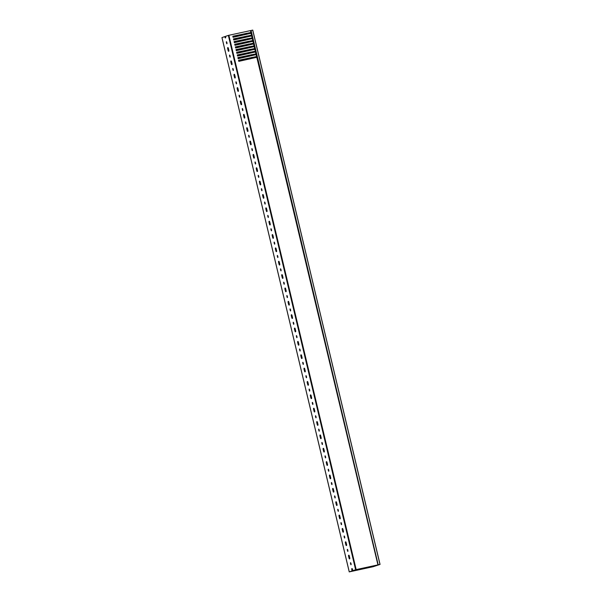 <?xml version="1.0" encoding="UTF-8"?>
<svg xmlns="http://www.w3.org/2000/svg" width="602" height="602" viewBox="0 0 602 602"><rect width="100%" height="100%" fill="white"/><g stroke="black" fill="none" stroke-linecap="round" stroke-linejoin="round"><path stroke-width="0.9" d="M378.387 564.781L379.982 564.435L252.689 30.115L251.087 30.461L378.191 564.834L379.749 564.503L371.675 567.054L372.691 566.791L372.495 566.091M252.689 30.115L380.058 564.428L373.263 566.67M371.178 566.369L371.351 567.092L373.27 566.693M221.98 37.572L224.802 36.602L224.945 37.204A0.895 0.384 77.8 0 0 225.494 37.956A0.895 0.384 77.8 0 0 225.667 36.963L225.524 36.361L228.346 35.405L251.087 30.461M252.765 30.1L379.982 564.435M250.899 30.506L378.191 564.834L250.914 30.506M229.588 55.045L230.084 57.19L229.588 55.045M230.987 60.93A0.895 0.384 77.8 0 1 231.002 60.922A0.895 0.384 77.8 0 1 231.552 61.675L232.033 63.677A0.895 0.384 77.8 0 1 231.86 64.67A0.895 0.384 77.8 0 1 231.303 63.925L230.829 61.916A0.895 0.384 77.8 0 1 230.987 60.93M232.771 68.41L233.267 70.547L232.771 68.41M234.17 74.287A0.895 0.384 77.8 0 1 234.186 74.279A0.895 0.384 77.8 0 1 234.735 75.032L235.216 77.033A0.895 0.384 77.8 0 1 235.043 78.027A0.895 0.384 77.8 0 1 234.487 77.282L234.012 75.273A0.895 0.384 77.8 0 1 234.17 74.287M235.946 81.767L236.443 83.904L235.946 81.767M237.354 87.644A0.895 0.384 77.8 0 1 237.369 87.636A0.895 0.384 77.8 0 1 237.918 88.389L238.4 90.39A0.895 0.384 77.8 0 1 238.226 91.391A0.895 0.384 77.8 0 1 237.67 90.639L237.196 88.637A0.895 0.384 77.8 0 1 237.354 87.644M239.129 95.124L239.626 97.261L239.129 95.124M240.529 101.001A0.895 0.384 77.8 0 1 240.552 100.993A0.895 0.384 77.8 0 1 241.101 101.746L241.583 103.747A0.895 0.384 77.8 0 1 241.402 104.748A0.895 0.384 77.8 0 1 240.853 103.995L240.379 101.994A0.895 0.384 77.8 0 1 240.529 101.001M242.313 108.48L242.809 110.625L242.313 108.48M243.712 114.357A0.895 0.384 77.8 0 1 243.735 114.357A0.895 0.384 77.8 0 1 244.284 115.102L244.766 117.112A0.895 0.384 77.8 0 1 244.585 118.105A0.895 0.384 77.8 0 1 244.036 117.352L243.562 115.351A0.895 0.384 77.8 0 1 243.712 114.357M245.496 121.837L245.992 123.982L245.496 121.837M246.895 127.714A0.895 0.384 77.8 0 1 246.918 127.714A0.895 0.384 77.8 0 1 247.467 128.459L247.941 130.468A0.895 0.384 77.8 0 1 247.768 131.462A0.895 0.384 77.8 0 1 247.219 130.709L246.737 128.708A0.895 0.384 77.8 0 1 246.895 127.714M248.679 135.194L249.175 137.339L248.679 135.194M250.078 141.079A0.895 0.384 77.8 0 1 250.093 141.071A0.895 0.384 77.8 0 1 250.65 141.824L251.124 143.825A0.895 0.384 77.8 0 1 250.951 144.819A0.895 0.384 77.8 0 1 250.402 144.074L249.92 142.064A0.895 0.384 77.8 0 1 250.078 141.079M251.862 148.559L252.358 150.696L251.862 148.559M253.261 154.436A0.895 0.384 77.8 0 1 253.276 154.428A0.895 0.384 77.8 0 1 253.833 155.181L254.307 157.182A0.895 0.384 77.8 0 1 254.134 158.175A0.895 0.384 77.8 0 1 253.585 157.431L253.103 155.421A0.895 0.384 77.8 0 1 253.261 154.436M255.045 161.915L255.541 164.053L255.045 161.915M256.444 167.792A0.895 0.384 77.8 0 1 256.46 167.785A0.895 0.384 77.8 0 1 257.016 168.537L257.49 170.539A0.895 0.384 77.8 0 1 257.317 171.54A0.895 0.384 77.8 0 1 256.768 170.787L256.286 168.786A0.895 0.384 77.8 0 1 256.444 167.792M258.228 175.272L258.725 177.409L258.228 175.272M259.628 181.149A0.895 0.384 77.8 0 1 259.643 181.142A0.895 0.384 77.8 0 1 260.199 181.894L260.674 183.896A0.895 0.384 77.8 0 1 260.5 184.897A0.895 0.384 77.8 0 1 259.944 184.144L259.47 182.143A0.895 0.384 77.8 0 1 259.628 181.149M261.411 188.629L261.908 190.774L261.411 188.629M262.811 194.506A0.895 0.384 77.8 0 1 262.826 194.506A0.895 0.384 77.8 0 1 263.383 195.251L263.857 197.26A0.895 0.384 77.8 0 1 263.684 198.254A0.895 0.384 77.8 0 1 263.127 197.501L262.653 195.499A0.895 0.384 77.8 0 1 262.811 194.506M264.594 201.986L265.091 204.131L264.594 201.986M265.994 207.863A0.895 0.384 77.8 0 1 266.009 207.863A0.895 0.384 77.8 0 1 266.558 208.608L267.04 210.617A0.895 0.384 77.8 0 1 266.867 211.611A0.895 0.384 77.8 0 1 266.31 210.858L265.836 208.856A0.895 0.384 77.8 0 1 265.994 207.863M267.77 215.343L268.274 217.488L267.77 215.343M269.177 221.227A0.895 0.384 77.8 0 1 269.192 221.22A0.895 0.384 77.8 0 1 269.741 221.972L270.223 223.974A0.895 0.384 77.8 0 1 270.05 224.967A0.895 0.384 77.8 0 1 269.493 224.222L269.019 222.213A0.895 0.384 77.8 0 1 269.177 221.227M270.953 228.707L271.449 230.844L270.953 228.707M272.352 234.584A0.895 0.384 77.8 0 1 272.375 234.577A0.895 0.384 77.8 0 1 272.924 235.329L273.406 237.331A0.895 0.384 77.8 0 1 273.233 238.324A0.895 0.384 77.8 0 1 272.676 237.579L272.202 235.57A0.895 0.384 77.8 0 1 272.352 234.584M274.136 242.064L274.632 244.201L274.136 242.064M275.535 247.941A0.895 0.384 77.8 0 1 275.558 247.934A0.895 0.384 77.8 0 1 276.107 248.686L276.589 250.688A0.895 0.384 77.8 0 1 276.408 251.689A0.895 0.384 77.8 0 1 275.859 250.936L275.385 248.935A0.895 0.384 77.8 0 1 275.535 247.941M277.319 255.421L277.815 257.558L277.319 255.421M278.718 261.298A0.895 0.384 77.8 0 1 278.741 261.291A0.895 0.384 77.8 0 1 279.29 262.043L279.764 264.045A0.895 0.384 77.8 0 1 279.591 265.046A0.895 0.384 77.8 0 1 279.042 264.293L278.56 262.291A0.895 0.384 77.8 0 1 278.718 261.298M280.502 268.778L280.999 270.923L280.502 268.778M281.902 274.655A0.895 0.384 77.8 0 1 281.924 274.655A0.895 0.384 77.8 0 1 282.473 275.4L282.948 277.409A0.895 0.384 77.8 0 1 282.774 278.402A0.895 0.384 77.8 0 1 282.225 277.65L281.744 275.648A0.895 0.384 77.8 0 1 281.902 274.655M283.685 282.135L284.182 284.279L283.685 282.135M285.085 288.012A0.895 0.384 77.8 0 1 285.1 288.012A0.895 0.384 77.8 0 1 285.657 288.757L286.131 290.766A0.895 0.384 77.8 0 1 285.958 291.759A0.895 0.384 77.8 0 1 285.408 291.007L284.927 289.005A0.895 0.384 77.8 0 1 285.085 288.012M286.868 295.499L287.365 297.636L286.868 295.499M288.268 301.376A0.895 0.384 77.8 0 1 288.283 301.369A0.895 0.384 77.8 0 1 288.84 302.121L289.314 304.123A0.895 0.384 77.8 0 1 289.141 305.116A0.895 0.384 77.8 0 1 288.591 304.371L288.11 302.362A0.895 0.384 77.8 0 1 288.268 301.376M290.051 308.856L290.548 310.993L290.051 308.856M291.451 314.733A0.895 0.384 77.8 0 1 291.466 314.726A0.895 0.384 77.8 0 1 292.023 315.478L292.497 317.48A0.895 0.384 77.8 0 1 292.324 318.473A0.895 0.384 77.8 0 1 291.774 317.728L291.293 315.719A0.895 0.384 77.8 0 1 291.451 314.733M293.234 322.213L293.731 324.35L293.234 322.213M294.634 328.09A0.895 0.384 77.8 0 1 294.649 328.082A0.895 0.384 77.8 0 1 295.206 328.835L295.68 330.837A0.895 0.384 77.8 0 1 295.507 331.837A0.895 0.384 77.8 0 1 294.95 331.085L294.476 329.083A0.895 0.384 77.8 0 1 294.634 328.09M296.417 335.57L296.914 337.707L296.417 335.57M297.817 341.447A0.895 0.384 77.8 0 1 297.832 341.439A0.895 0.384 77.8 0 1 298.381 342.192L298.863 344.193A0.895 0.384 77.8 0 1 298.69 345.194A0.895 0.384 77.8 0 1 298.133 344.442L297.659 342.44A0.895 0.384 77.8 0 1 297.817 341.447M299.6 348.927L300.097 351.071L299.6 348.927M301 354.804A0.895 0.384 77.8 0 1 301.015 354.804A0.895 0.384 77.8 0 1 301.564 355.549L302.046 357.558A0.895 0.384 77.8 0 1 301.873 358.551A0.895 0.384 77.8 0 1 301.316 357.799L300.842 355.797A0.895 0.384 77.8 0 1 301 354.804M302.776 362.284L303.273 364.428L302.776 362.284M304.183 368.161A0.895 0.384 77.8 0 1 304.198 368.161A0.895 0.384 77.8 0 1 304.747 368.906L305.229 370.915A0.895 0.384 77.8 0 1 305.056 371.908A0.895 0.384 77.8 0 1 304.499 371.156L304.025 369.154A0.895 0.384 77.8 0 1 304.183 368.161M305.959 375.648L306.456 377.785L305.959 375.648M307.359 381.525A0.895 0.384 77.8 0 1 307.381 381.517A0.895 0.384 77.8 0 1 307.931 382.27L308.412 384.272A0.895 0.384 77.8 0 1 308.232 385.265A0.895 0.384 77.8 0 1 307.682 384.52L307.208 382.511A0.895 0.384 77.8 0 1 307.359 381.525M309.142 389.005L309.639 391.142L309.142 389.005M310.542 394.882A0.895 0.384 77.8 0 1 310.564 394.874A0.895 0.384 77.8 0 1 311.114 395.627L311.595 397.629A0.895 0.384 77.8 0 1 311.415 398.622A0.895 0.384 77.8 0 1 310.865 397.877L310.391 395.868A0.895 0.384 77.8 0 1 310.542 394.882M312.325 402.362L312.822 404.499L312.325 402.362M313.725 408.239A0.895 0.384 77.8 0 1 313.747 408.231A0.895 0.384 77.8 0 1 314.297 408.984L314.771 410.985A0.895 0.384 77.8 0 1 314.598 411.986A0.895 0.384 77.8 0 1 314.048 411.234L313.567 409.232A0.895 0.384 77.8 0 1 313.725 408.239M315.508 415.719L316.005 417.863L315.508 415.719M316.908 421.596A0.895 0.384 77.8 0 1 316.923 421.588A0.895 0.384 77.8 0 1 317.48 422.341L317.954 424.342A0.895 0.384 77.8 0 1 317.781 425.343A0.895 0.384 77.8 0 1 317.231 424.591L316.75 422.589A0.895 0.384 77.8 0 1 316.908 421.596M318.691 429.075L319.188 431.22L318.691 429.075M320.091 434.953A0.895 0.384 77.8 0 1 320.106 434.953A0.895 0.384 77.8 0 1 320.663 435.697L321.137 437.707A0.895 0.384 77.8 0 1 320.964 438.7A0.895 0.384 77.8 0 1 320.414 437.947L319.933 435.946A0.895 0.384 77.8 0 1 320.091 434.953M321.874 442.432L322.371 444.577L321.874 442.432M323.274 448.309A0.895 0.384 77.8 0 1 323.289 448.309A0.895 0.384 77.8 0 1 323.846 449.062L324.32 451.064A0.895 0.384 77.8 0 1 324.147 452.057A0.895 0.384 77.8 0 1 323.598 451.304L323.116 449.303A0.895 0.384 77.8 0 1 323.274 448.309M325.057 455.797L325.554 457.934L325.057 455.797M326.457 461.674A0.895 0.384 77.8 0 1 326.472 461.666A0.895 0.384 77.8 0 1 327.029 462.419L327.503 464.42A0.895 0.384 77.8 0 1 327.33 465.414A0.895 0.384 77.8 0 1 326.773 464.669L326.299 462.66A0.895 0.384 77.8 0 1 326.457 461.674M328.24 469.154L328.737 471.291L328.24 469.154M329.64 475.031A0.895 0.384 77.8 0 1 329.655 475.023A0.895 0.384 77.8 0 1 330.212 475.776L330.686 477.777A0.895 0.384 77.8 0 1 330.513 478.771A0.895 0.384 77.8 0 1 329.956 478.026L329.482 476.016A0.895 0.384 77.8 0 1 329.64 475.031M331.424 482.511L331.92 484.648L331.424 482.511M332.823 488.388A0.895 0.384 77.8 0 1 332.838 488.38A0.895 0.384 77.8 0 1 333.388 489.133L333.869 491.134A0.895 0.384 77.8 0 1 333.696 492.135A0.895 0.384 77.8 0 1 333.139 491.382L332.665 489.381A0.895 0.384 77.8 0 1 332.823 488.388M334.599 495.867L335.103 498.012L334.599 495.867M336.006 501.744A0.895 0.384 77.8 0 1 336.021 501.737A0.895 0.384 77.8 0 1 336.571 502.489L337.052 504.491A0.895 0.384 77.8 0 1 336.879 505.492A0.895 0.384 77.8 0 1 336.322 504.739L335.848 502.738A0.895 0.384 77.8 0 1 336.006 501.744M337.782 509.224L338.279 511.369L337.782 509.224M339.182 515.101A0.895 0.384 77.8 0 1 339.204 515.101A0.895 0.384 77.8 0 1 339.754 515.846L340.235 517.855A0.895 0.384 77.8 0 1 340.062 518.849A0.895 0.384 77.8 0 1 339.505 518.096L339.031 516.095A0.895 0.384 77.8 0 1 339.182 515.101M340.965 522.581L341.462 524.726L340.965 522.581M342.365 528.458A0.895 0.384 77.8 0 1 342.387 528.458A0.895 0.384 77.8 0 1 342.937 529.211L343.418 531.212A0.895 0.384 77.8 0 1 343.238 532.206A0.895 0.384 77.8 0 1 342.688 531.453L342.214 529.451A0.895 0.384 77.8 0 1 342.365 528.458M344.148 535.946L344.645 538.083L344.148 535.946M345.548 541.823A0.895 0.384 77.8 0 1 345.571 541.815A0.895 0.384 77.8 0 1 346.12 542.568L346.594 544.569A0.895 0.384 77.8 0 1 346.421 545.562A0.895 0.384 77.8 0 1 345.872 544.818L345.39 542.808A0.895 0.384 77.8 0 1 345.548 541.823M347.331 549.302L347.828 551.44L347.331 549.302M348.731 555.179A0.895 0.384 77.8 0 1 348.754 555.172A0.895 0.384 77.8 0 1 349.303 555.924L349.777 557.926A0.895 0.384 77.8 0 1 349.604 558.919A0.895 0.384 77.8 0 1 349.055 558.174L348.573 556.165A0.895 0.384 77.8 0 1 348.731 555.179M350.514 562.659L351.011 564.796L350.514 562.659M221.972 37.557L349.273 571.885L352.095 570.929L351.756 569.53A0.895 0.384 77.8 0 1 351.914 568.536A0.895 0.384 77.8 0 1 351.929 568.529A0.895 0.384 77.8 0 1 352.486 569.281L352.817 570.681L355.639 569.733L228.346 35.405M226.405 41.688L226.901 43.833L226.405 41.688M227.804 47.566A0.895 0.384 77.8 0 1 227.819 47.566A0.895 0.384 77.8 0 1 228.376 48.31L228.85 50.32A0.895 0.384 77.8 0 1 228.677 51.313A0.895 0.384 77.8 0 1 228.12 50.56L227.646 48.559A0.895 0.384 77.8 0 1 227.804 47.566M230.235 56.739L229.926 55.392M232.056 64.406A0.895 0.384 77.8 0 1 231.793 63.82L231.311 61.81A0.895 0.384 77.8 0 1 231.288 61.08M233.418 70.095L233.109 68.748M236.601 83.452L236.293 82.113M238.422 91.128A0.895 0.384 77.8 0 1 238.159 90.533L237.677 88.532A0.895 0.384 77.8 0 1 237.655 87.794M239.784 96.809L239.476 95.47M242.967 110.166L242.659 108.827M244.788 117.841A0.895 0.384 77.8 0 1 244.525 117.247L244.043 115.245A0.895 0.384 77.8 0 1 244.021 114.515M246.15 123.53L245.842 122.183M249.333 136.887L249.017 135.54M251.147 144.555A0.895 0.384 77.8 0 1 250.883 143.968L250.409 141.959A0.895 0.384 77.8 0 1 250.387 141.229M252.516 150.244L252.2 148.897M255.7 163.601L255.383 162.262M257.513 171.277A0.895 0.384 77.8 0 1 257.25 170.682L256.776 168.68A0.895 0.384 77.8 0 1 256.753 167.943M258.883 176.958L258.567 175.618M262.058 190.315L261.75 188.975M263.879 197.99A0.895 0.384 77.8 0 1 263.616 197.396L263.142 195.394A0.895 0.384 77.8 0 1 263.112 194.664M265.241 203.679L264.933 202.332M268.424 217.036L268.116 215.689M270.245 224.704A0.895 0.384 77.8 0 1 269.982 224.117L269.5 222.108A0.895 0.384 77.8 0 1 269.478 221.378M271.607 230.393L271.299 229.046M274.79 243.75L274.482 242.41M276.611 251.425A0.895 0.384 77.8 0 1 276.348 250.831L275.866 248.829A0.895 0.384 77.8 0 1 275.844 248.092M277.973 257.107L277.665 255.767M281.157 270.464L280.848 269.124M282.97 278.139A0.895 0.384 77.8 0 1 282.707 277.545L282.233 275.543A0.895 0.384 77.8 0 1 282.21 274.813M284.34 283.828L284.024 282.481M287.523 297.185L287.207 295.838M289.336 304.853A0.895 0.384 77.8 0 1 289.073 304.266L288.599 302.257A0.895 0.384 77.8 0 1 288.576 301.527M290.706 310.542L290.39 309.195M293.889 323.899L293.573 322.559M295.702 331.574A0.895 0.384 77.8 0 1 295.439 330.98L294.965 328.978A0.895 0.384 77.8 0 1 294.942 328.24M297.064 337.255L296.756 335.916M300.248 350.612L299.939 349.273M302.069 358.288A0.895 0.384 77.8 0 1 301.805 357.693L301.324 355.692A0.895 0.384 77.8 0 1 301.301 354.962M303.431 363.977L303.122 362.63M306.614 377.334L306.305 375.987M308.435 385.002A0.895 0.384 77.8 0 1 308.171 384.415L307.69 382.405A0.895 0.384 77.8 0 1 307.667 381.676M309.797 390.69L309.488 389.343M312.98 404.047L312.671 402.708M314.793 411.723A0.895 0.384 77.8 0 1 314.53 411.128L314.056 409.127A0.895 0.384 77.8 0 1 314.033 408.389M316.163 417.404L315.847 416.065M319.346 430.761L319.03 429.422M321.159 438.437A0.895 0.384 77.8 0 1 320.896 437.842L320.422 435.84A0.895 0.384 77.8 0 1 320.399 435.111M322.529 444.125L322.213 442.779M325.712 457.482L325.396 456.135M327.526 465.15A0.895 0.384 77.8 0 1 327.262 464.563L326.788 462.554A0.895 0.384 77.8 0 1 326.766 461.824M328.888 470.839L328.579 469.492M332.071 484.196L331.762 482.857M333.892 491.872A0.895 0.384 77.8 0 1 333.628 491.277L333.147 489.276A0.895 0.384 77.8 0 1 333.124 488.538M335.254 497.553L334.945 496.214M338.437 510.91L338.128 509.57M340.258 518.585A0.895 0.384 77.8 0 1 339.995 517.991L339.513 515.989A0.895 0.384 77.8 0 1 339.49 515.259M341.62 524.274L341.311 522.927M344.803 537.631L344.494 536.284M346.624 545.299A0.895 0.384 77.8 0 1 346.353 544.712L345.879 542.703A0.895 0.384 77.8 0 1 345.857 541.973M347.986 550.988L347.678 549.641M351.169 564.345L350.853 563.005M227.059 43.382L226.743 42.035M225.69 37.693A0.895 0.384 77.8 0 1 225.426 37.098L225.283 36.496L224.802 36.602M257.272 57.258L377.928 564.887L379.418 564.578L352.817 570.681M352.095 570.929L352.576 570.824L352.245 569.424A0.895 0.384 77.8 0 1 352.223 568.687M352.576 570.824L371.103 567.152L370.93 566.429M377.928 564.887L256.813 57.288L238.798 61.359L238.542 60.29L256.633 56.535L256.174 54.616L238.159 58.687L237.91 57.619L255.993 53.864L255.534 51.945L237.527 56.016L237.271 54.948L255.361 51.193L254.902 49.274L236.887 53.345L236.631 52.276L254.721 48.521L254.262 46.602L236.255 50.666L235.999 49.597L254.089 45.85L253.63 43.931L235.615 47.994L235.359 46.926L253.45 43.178L252.99 41.26L234.983 45.323L234.727 44.255L252.81 40.507L252.358 38.588L234.344 42.652L234.088 41.583L252.178 37.836L251.719 35.917L233.704 39.98L233.456 38.912L251.538 35.164L251.079 33.245L233.072 37.309L232.816 36.24L250.906 32.493L250.455 30.597M228.88 35.27L356.173 569.597L377.747 564.924M356.173 569.597L355.639 569.733M252.185 35.887L251.312 36.173M251.877 35.781L252.501 37.881L234.095 41.613M252.817 38.558L251.952 38.844M252.516 38.453L253.133 40.552L234.727 44.285M253.457 41.229L252.592 41.515M253.149 41.132L253.773 43.224L235.367 46.956M254.089 43.901L253.224 44.187M253.788 43.803L254.134 45.985L236.007 49.627M254.729 46.572L253.863 46.858M254.42 46.474L255.045 48.566L236.639 52.299M255.361 49.244L254.495 49.53M255.06 49.146L255.406 51.328L237.278 54.97M256 51.915L255.135 52.201M255.7 51.817L256.317 53.909L237.91 57.641M256.64 54.586L255.767 54.872M256.332 54.489L256.956 56.58L238.55 60.313M256.971 57.16L256.407 57.544M250.635 30.559L250.951 32.628L232.823 36.27M251.546 33.215L250.68 33.501M251.245 33.11L251.583 35.3L233.456 38.942M233.629 39.664L245.616 37.316L246.414 36.85L246.248 36.173M232.997 36.993L244.976 34.645L245.774 34.179L245.616 33.501M238.723 61.035L250.703 58.687L251.508 58.221L251.343 57.544M238.083 58.364L250.071 56.016L250.868 55.55L250.703 54.872M237.451 55.693L249.431 53.345L250.229 52.878L250.071 52.201M236.812 53.021L248.799 50.673L249.597 50.207L249.431 49.53M236.18 50.35L248.159 48.002L248.957 47.535L248.799 46.858M235.54 47.678L247.52 45.331L248.325 44.864L248.159 44.187M234.9 45.007L246.888 42.659L247.685 42.193L247.527 41.515M234.268 42.336L246.248 39.988L247.053 39.521L246.888 38.844M247.136 38.791L247.625 39.393L247.46 38.716M247.768 41.463L247.934 42.14L248.099 41.387M248.408 44.134L248.897 44.736L248.731 44.059M249.047 46.806L249.205 47.483L249.371 46.73M249.679 49.477L249.845 50.154L250.011 49.402M250.319 52.148L250.808 52.75L250.643 52.073M250.951 54.82L251.117 55.497L251.282 54.744M251.591 57.491L252.08 58.093L251.914 57.416M372.743 566.03L373.232 566.64L373.067 565.963M247.655 38.678L247.813 39.356M247.693 38.663L247.858 39.356L246.677 39.642M248.287 41.35L248.453 42.027L247.317 42.313M248.927 44.021L249.093 44.698L247.949 44.984M249.567 46.693L249.725 47.37L248.588 47.656M250.199 49.364L250.364 50.041L249.228 50.327M250.838 52.035L250.996 52.713L249.86 52.999M251.47 54.707L251.636 55.384L250.5 55.67M252.11 57.378L252.268 58.055L251.132 58.341M373.263 565.925L373.421 566.602M373.3 565.91L373.074 566.73L349.273 571.885M245.654 40.161L234.276 42.358M246.293 42.832L234.908 45.03M246.925 45.504L235.548 47.701M247.565 48.175L236.18 50.372M248.197 50.846L236.819 53.044M248.837 53.518L237.459 55.715M249.476 56.189L238.091 58.386M250.108 58.861L238.731 61.058M244.976 34.645L232.997 37.015M245.616 37.316L233.636 39.687M246.496 36.112L246.662 36.797L246.828 36.045M247.016 36.007L247.181 36.684L246.045 36.97M245.864 33.441L246.353 34.051L246.188 33.373M246.384 33.336L246.542 34.013L245.405 34.299M244.879 37.294L244.69 36.511M244.239 34.623L244.051 33.84M249.965 58.665L249.777 57.882M249.333 55.994L249.145 55.211M248.694 53.322L248.506 52.54M248.054 50.651L247.873 49.868M247.422 47.979L247.234 47.197M246.782 45.308L246.602 44.525M246.15 42.637L245.962 41.854M245.511 39.965L245.323 39.183M245.571 39.122L245.789 40.041M246.21 41.801L246.429 42.712M246.843 44.473L247.061 45.383M247.482 47.144L247.7 48.055M248.122 49.816L248.34 50.726M248.754 52.487L248.972 53.397M249.394 55.158L249.612 56.069M250.026 57.83L250.244 58.74M244.939 36.451L245.157 37.369M244.299 33.78L244.517 34.698M228.12 50.56L228.865 50.402M227.646 48.559L228.391 48.401M226.518 43.314L227.007 43.209M226.292 42.373L226.781 42.268M351.756 569.53L352.245 569.424M224.945 37.204L225.426 37.098M350.627 564.277L351.116 564.172M350.409 563.344L350.891 563.239M349.055 558.174L349.8 558.009M348.573 556.165L349.326 556.007M347.444 550.92L347.933 550.815M347.226 549.987L347.708 549.882M345.872 544.818L346.353 544.712M345.39 542.808L345.879 542.703M344.261 537.563L344.75 537.458M344.043 536.63L344.525 536.525M342.688 531.453L343.433 531.295M342.214 529.451L342.959 529.293M341.086 524.207L341.567 524.101M340.86 523.273L341.342 523.168M339.505 518.096L339.995 517.991M339.031 516.095L339.513 515.989M337.903 510.85L338.384 510.744M337.677 509.909L338.166 509.804M336.322 504.739L337.067 504.581M335.848 502.738L336.593 502.572M334.72 497.485L335.201 497.38M334.494 496.552L334.983 496.447M333.139 491.382L333.628 491.277M332.665 489.381L333.147 489.276M331.536 484.128L332.018 484.023M331.311 483.195L331.8 483.09M329.956 478.026L330.701 477.86M329.482 476.016L330.227 475.858M328.353 470.772L328.835 470.666M328.128 469.838L328.617 469.733M326.773 464.669L327.262 464.563M326.299 462.66L326.788 462.554M325.17 457.415L325.659 457.309M324.945 456.482L325.434 456.376M323.598 451.304L324.343 451.146M323.116 449.303L323.861 449.145M321.987 444.058L322.476 443.952M321.761 443.125L322.251 443.019M320.414 437.947L320.896 437.842M319.933 435.946L320.422 435.84M318.804 430.701L319.293 430.596M318.586 429.76L319.068 429.655M317.231 424.591L317.976 424.433M316.75 422.589L317.502 422.423M315.621 417.337L316.11 417.231M315.403 416.403L315.884 416.298M314.048 411.234L314.53 411.128M313.567 409.232L314.056 409.127M312.438 403.98L312.927 403.874M312.22 403.047L312.701 402.941M310.865 397.877L311.61 397.711M310.391 395.868L311.136 395.71M309.255 390.623L309.744 390.517M309.037 389.69L309.518 389.584M307.682 384.52L308.171 384.415M307.208 382.511L307.69 382.405M306.079 377.266L306.561 377.161M305.854 376.333L306.343 376.227M304.499 371.156L305.244 370.998M304.025 369.154L304.77 368.996M302.896 363.909L303.378 363.804M302.671 362.976L303.16 362.871M301.316 357.799L301.805 357.693M300.842 355.797L301.324 355.692M299.713 350.552L300.195 350.447M299.487 349.611L299.977 349.506M298.133 344.442L298.878 344.284M297.659 342.44L298.404 342.275M296.53 337.188L297.012 337.082M296.304 336.255L296.794 336.149M294.95 331.085L295.439 330.98M294.476 329.083L294.965 328.978M293.347 323.831L293.836 323.725M293.121 322.898L293.61 322.792M291.774 317.728L292.519 317.563M291.293 315.719L292.038 315.561M290.164 310.474L290.653 310.369M289.938 309.541L290.427 309.436M288.591 304.371L289.073 304.266M288.11 302.362L288.599 302.257M286.981 297.117L287.47 297.012M286.763 296.184L287.244 296.079M285.408 291.007L286.153 290.849M284.927 289.005L285.672 288.847M283.798 283.76L284.287 283.655M283.58 282.827L284.061 282.722M282.225 277.65L282.707 277.545M281.744 275.648L282.233 275.543M280.615 270.403L281.104 270.298M280.397 269.463L280.878 269.357M279.042 264.293L279.787 264.135M278.56 262.291L279.313 262.126M277.432 257.039L277.921 256.934M277.213 256.106L277.695 256M275.859 250.936L276.348 250.831M275.385 248.935L275.866 248.829M274.256 243.682L274.738 243.577M274.03 242.749L274.512 242.644M272.676 237.579L273.421 237.414M272.202 235.57L272.947 235.412M271.073 230.325L271.555 230.22M270.847 229.392L271.336 229.287M269.493 224.222L269.982 224.117M269.019 222.213L269.5 222.108M267.89 216.968L268.372 216.863M267.664 216.035L268.153 215.93M266.31 210.858L267.055 210.7M265.836 208.856L266.581 208.698M264.707 203.611L265.189 203.506M264.481 202.671L264.97 202.573M263.127 197.501L263.616 197.396M262.653 195.499L263.142 195.394M261.524 190.255L262.005 190.149M261.298 189.314L261.787 189.209M259.944 184.144L260.689 183.986M259.47 182.143L260.214 181.977M258.341 176.89L258.83 176.785M258.115 175.957L258.604 175.852M256.768 170.787L257.25 170.682M256.286 168.786L256.776 168.68M255.158 163.533L255.647 163.428M254.932 162.6L255.421 162.495M253.585 157.431L254.33 157.265M253.103 155.421L253.848 155.263M251.975 150.176L252.464 150.071M251.756 149.243L252.238 149.138M250.402 144.074L250.883 143.968M249.92 142.064L250.409 141.959M248.792 136.82L249.281 136.714M248.573 135.886L249.055 135.781M247.219 130.709L247.964 130.551M246.737 128.708L247.49 128.55M245.608 123.463L246.098 123.357M245.39 122.522L245.872 122.424M244.036 117.352L244.525 117.247M243.562 115.351L244.043 115.245M242.425 110.106L242.915 110M242.207 109.165L242.689 109.06M240.853 103.995L241.598 103.837M240.379 101.994L241.124 101.828M239.25 96.741L239.731 96.636M239.024 95.808L239.513 95.703M237.67 90.639L238.159 90.533M237.196 88.637L237.677 88.532M236.067 83.385L236.548 83.279M235.841 82.451L236.33 82.346M234.487 77.282L235.232 77.116M234.012 75.273L234.757 75.115M232.884 70.028L233.365 69.922M232.658 69.095L233.147 68.989M231.303 63.925L231.793 63.82M230.829 61.916L231.311 61.81M229.701 56.671L230.182 56.565M229.475 55.738L229.964 55.632M248.333 41.342L248.491 42.027M248.965 44.014L249.13 44.698M249.604 46.685L249.762 47.37M250.236 49.356L250.402 50.041M250.876 52.028L251.042 52.713M251.508 54.699L251.674 55.384M252.148 57.371L252.313 58.055M247.053 35.992L247.219 36.684M246.421 33.321L246.587 34.013M221.942 37.572L349.235 571.9"/></g></svg>
